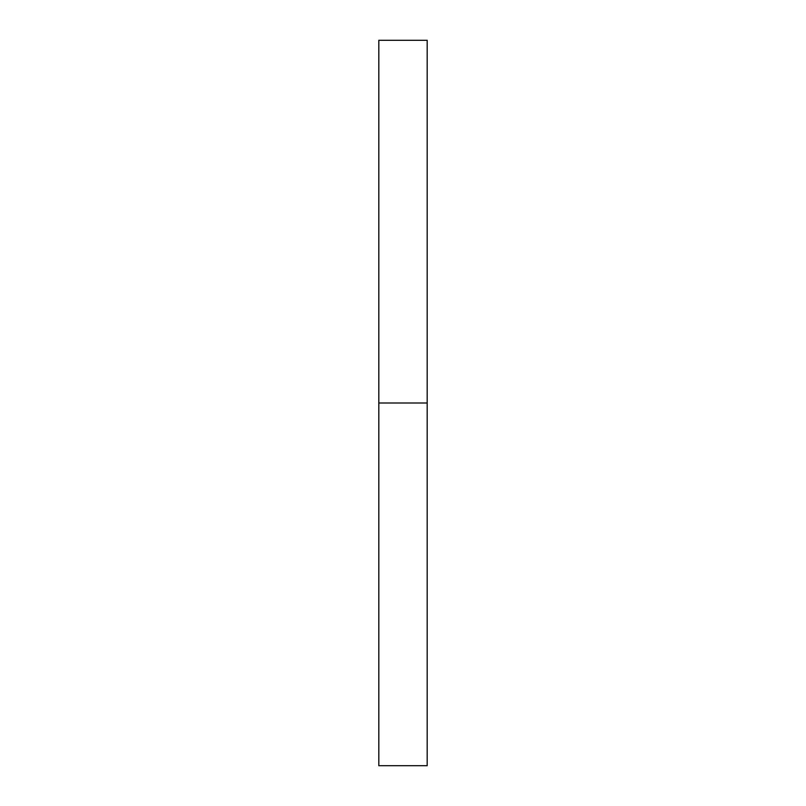 <?xml version="1.0" encoding="UTF-8"?>
<svg xmlns="http://www.w3.org/2000/svg" width="806" height="806" viewBox="0 0 806 806"><rect width="100%" height="100%" fill="white"/><g stroke="black" fill="none" stroke-linecap="round" stroke-linejoin="round"><path stroke-width="0.6" stroke-dasharray="4.03 3.02" d="M378.82 403L427.18 403L427.18 765.7L427.18 403L378.82 403L378.82 40.3L378.82 403M427.18 40.3L427.18 403L427.18 40.3"/><path stroke-width="1.21" d="M378.82 765.7L378.82 40.3L378.82 765.7L427.18 765.7L427.18 403L378.82 403L427.18 403L427.18 40.3L427.18 765.7M378.82 40.3L427.18 40.3"/></g></svg>

